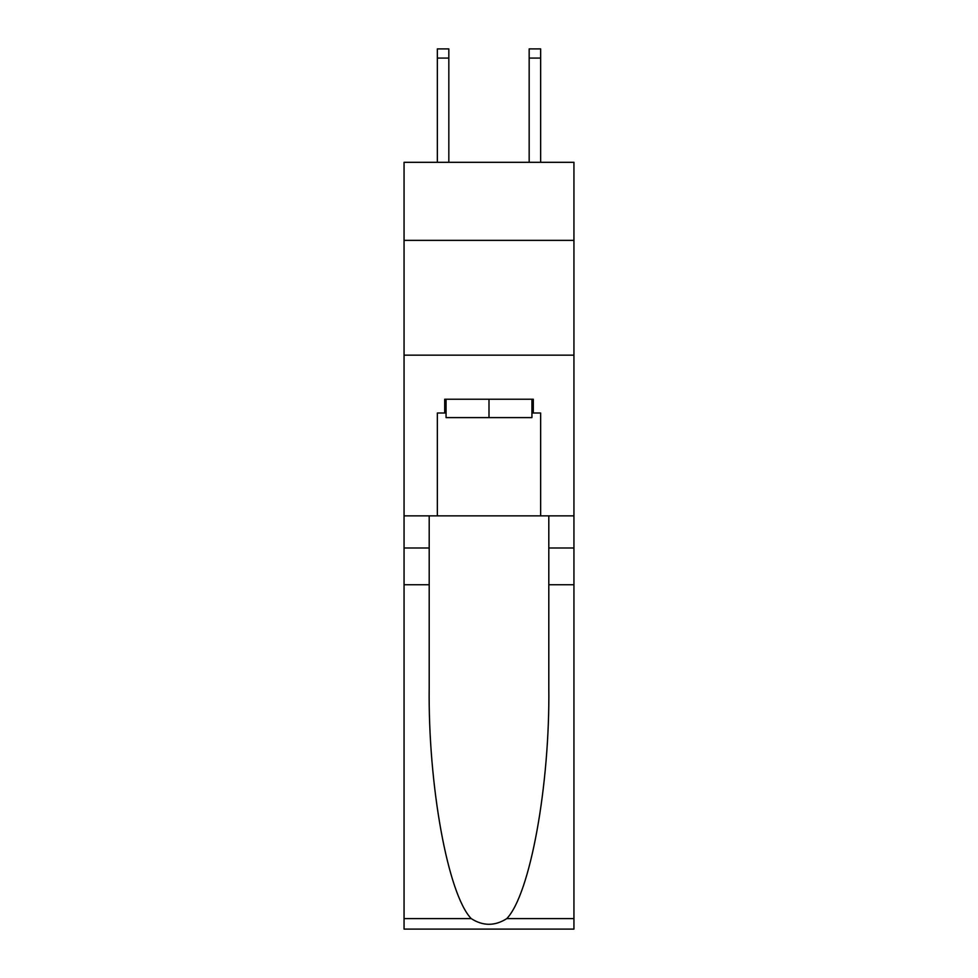 <?xml version="1.0" encoding="UTF-8"?>
<svg xmlns="http://www.w3.org/2000/svg" width="978" height="978" viewBox="0 0 978 978"><rect width="100%" height="100%" fill="white"/><g stroke="black" fill="none" stroke-linecap="round" stroke-linejoin="round"><path stroke-width="1.47" d="M573.939 240.368L573.939 162.311L404.061 162.311L404.061 240.368L573.939 240.368L573.939 515.858L540.651 515.858L540.651 413.009L533.303 413.009L533.303 399.232L444.697 399.232L444.697 413.009L446.066 413.009M404.061 584.734L429.195 584.734L429.195 687.118C427.973 784.967 447.826 894.283 471.237 918.623C483.071 926.178 494.905 926.178 506.763 918.623L573.939 918.623L573.939 929.1L404.061 929.1L404.061 240.368M531.934 399.232L531.934 417.606L446.066 417.606L446.066 399.232M489 399.232L489 417.606M506.763 918.623C530.174 894.283 550.027 784.967 548.805 687.118L548.805 515.858M548.805 584.734L573.939 584.734L573.939 515.858M429.195 515.858L429.195 584.734M573.939 918.623L573.939 584.734M404.061 515.858L437.349 515.858L437.349 413.009L444.697 413.009M404.061 355.161L573.939 355.161M437.349 515.858L540.651 515.858M531.934 413.009L533.303 413.009M448.829 162.311L448.829 58.081L437.349 58.081L437.349 48.9L448.829 48.9L448.829 58.081M437.349 162.311L437.349 58.081M540.651 162.311L540.651 48.9L529.171 48.9L529.171 162.311M548.805 547.998L573.939 547.998M429.195 547.998L404.061 547.998M404.061 918.623L471.237 918.623M448.829 48.9L437.349 48.9M529.171 58.081L540.651 58.081"/></g></svg>
